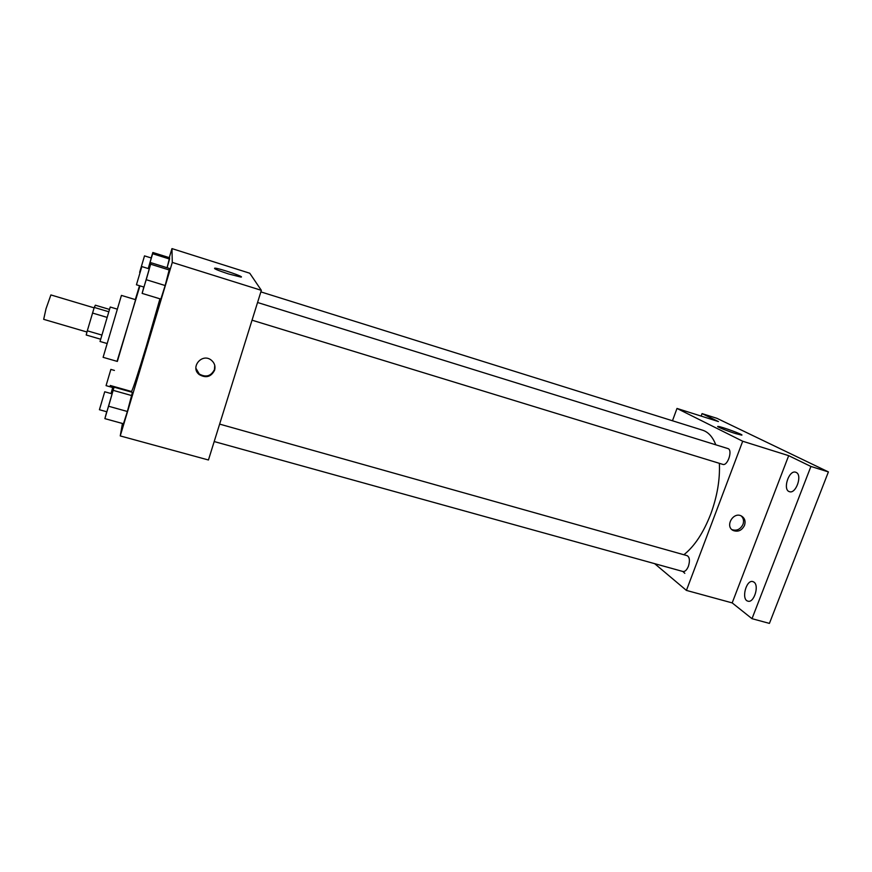 <?xml version="1.0" encoding="UTF-8"?>
<svg xmlns="http://www.w3.org/2000/svg" width="872" height="872" viewBox="0 0 872 872"><rect width="100%" height="100%" fill="white"/><g stroke="black" fill="none" stroke-linecap="round" stroke-linejoin="round"><path stroke-width="1.31" d="M94.121 307.849L50.892 294.932L46.031 308.699L43.676 319.337L86.971 332.025M108.695 311.74L94.252 307.424L95.364 305.2L109.425 309.407M101.784 335.044L87.298 330.804L86.208 335.001L100.607 339.208M87.298 330.804L94.252 307.424M106.984 317.353L92.487 313.037M107.049 343.514L100.04 341.475L110.232 307.031L117.219 309.124M103.103 357.324L121.426 295.401L135.607 299.695L117.349 361.433L103.103 357.324M117.055 361.346L139.945 285.853M139.52 285.722L135.313 299.608M159.947 298.824L146.55 345.454C137.787 374.448 132.773 389.795 131.498 391.495L110.243 385.478M129.961 391.659L130.135 391.103L129.961 391.659M148.295 268.565L152.633 253.719L169.56 259.038L167.086 267.737L169.571 257.741L152.84 252.488L151.183 257.97M122.44 423.476L120.249 435.924L172.285 262.418L171.958 248.607L169.255 257.643M106.733 411.748L104.88 418.636L123.464 423.759L127.377 411.486L132.413 392.356L114.058 387.168L112.03 393.828M143.815 287.03L142.136 293.395L160.851 299.096L165.157 285.536L169.55 268.5L151.063 262.734L149.21 268.849M171.958 248.607L249.752 273.23L261.349 290.343L208.441 459.991L120.249 435.924M261.349 290.343L172.285 262.418M228.464 273.917C217.913 270.451 213.368 268.522 214.828 268.14C219.363 268.216 246.362 277.503 240.727 277.045L228.464 273.917M214.61 370.186C211.155 376.9 206.054 378.383 199.339 374.633C189.715 367.493 202.021 352.571 211.297 360.158C214.523 362.85 215.624 366.196 214.61 370.186M214.741 365.303L214.468 369.543C211.024 376.224 205.945 377.707 199.241 373.979L195.895 368.246M719.367 463.326C720.109 479.437 717.22 496.386 710.713 514.142C703.442 532.781 694.504 546.308 683.877 554.745M260.859 291.88L702.636 430.212C708.315 432.032 712.697 436.894 715.803 444.818M252.041 320.188L722.79 464.373C727.717 466.324 733.036 449.723 727.858 448.557L257.556 302.497M219.635 424.108L687.147 555.66C689.665 557.164 690.079 560.696 688.411 566.255C686.831 570.026 685.011 571.781 682.961 571.509L214.196 441.548M654.654 563.661L686.417 590.409L742.704 441.243L676.999 408.445L672.465 420.773M810.916 466.455L828.4 471.916L769.42 623.393L752.002 618.684L810.916 466.455L788.68 455.664L742.704 441.243M686.417 590.409L732.186 602.901L752.002 618.684M682.907 571.498L684.814 573.34M828.4 471.916L716.98 418.342L702.058 413.611L701.143 416.086M676.999 408.445L718.419 421.558L702.058 413.611M735.369 433.515C726.758 430.833 715.422 426.19 718.016 426.43C720.795 426.31 745.418 435.379 741.571 435.106L735.369 433.515M732.186 602.901L788.68 455.664M744.514 525.38C741.843 530.503 738.072 532.214 733.188 530.492C724.654 526.481 733.221 511.384 741.429 516.006C744.764 518.077 745.8 521.194 744.514 525.38M741.156 515.875C743.511 518.11 744.121 520.955 742.988 524.388C740.404 529.402 736.709 531.135 731.891 529.598M753.92 582.104C759.545 585.559 753.909 603.38 747.914 601.146C740.96 599.696 746.192 579.259 752.907 581.602L753.92 582.104M796.201 472.439C802.632 475.087 795.918 494.228 789.465 491.677C782.348 489.988 788.866 469.648 795.7 472.232L796.201 472.439M142.136 293.395L151.063 262.734M141.842 266.57L149.319 268.892L146.452 278.92L143.935 287.073L136.446 284.784L141.842 266.57L136.446 284.784M160.851 299.096L165.157 285.536L146.3 279.727M165.157 285.536L169.55 270.091L150.802 264.249M169.55 270.091L169.55 268.5M152.633 253.719L152.84 252.488M144.512 255.878L139.64 272.358L144.512 255.878L151.281 257.992L148.229 268.554M149.483 267.933L148.567 267.639M169.56 259.038L169.571 257.741M104.88 418.636L114.058 387.168M104.727 391.768L112.139 393.861L109.044 404.673L106.853 411.791L99.419 409.72L104.727 391.768L99.419 409.72M123.464 423.759L127.377 411.486L108.662 406.265M127.377 411.486L131.901 395.626L113.295 390.384M131.901 395.626L132.413 392.356M112.684 387.517L111.06 393.555L113.262 386.329M113.197 386.307L112.782 387.55L106.068 385.642L110.864 369.401L106.068 385.642M199.241 373.979L199.339 374.633M214.665 268.685L214.828 268.14M732.077 529.751L733.188 530.492M114.417 370.426L110.864 369.401"/></g></svg>
